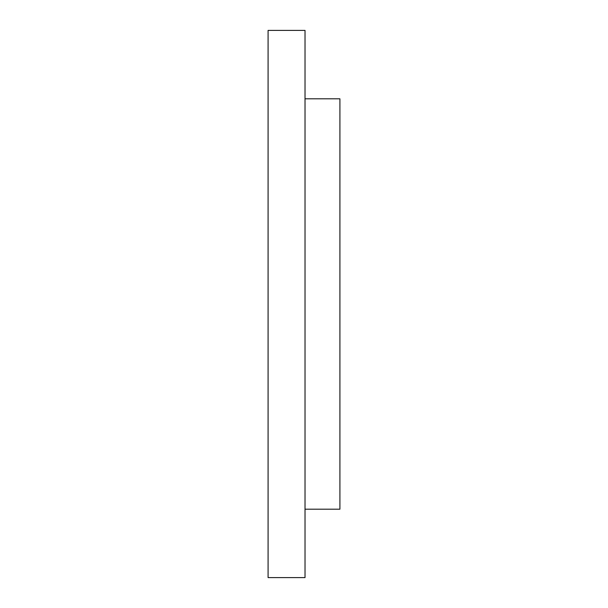 <?xml version="1.0" encoding="UTF-8"?>
<svg xmlns="http://www.w3.org/2000/svg" width="608" height="608" viewBox="0 0 608 608"><rect width="100%" height="100%" fill="white"/><g stroke="black" fill="none" stroke-linecap="round" stroke-linejoin="round"><path stroke-width="0.91" d="M305.026 98.8L339.91 98.8L339.91 509.2L305.026 509.2M268.09 304L268.09 577.6L305.026 577.6L305.026 30.4L268.09 30.4L268.09 304"/></g></svg>
